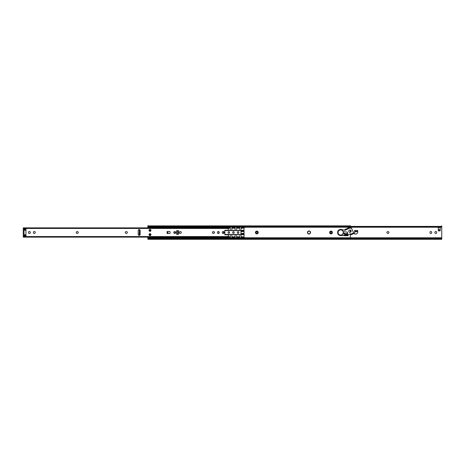 <?xml version="1.0" encoding="UTF-8"?>
<svg xmlns="http://www.w3.org/2000/svg" width="465" height="465" viewBox="0 0 465 465"><rect width="100%" height="100%" fill="white"/><g stroke="black" fill="none" stroke-linecap="round" stroke-linejoin="round"><path stroke-width="0.7" d="M23.25 228.443L227.089 228.443L227.089 227.862L23.25 227.862L23.25 237.138L227.089 237.138L228.443 236.865L228.443 234.79L225.188 234.819A0.384 0.384 0 0 1 224.769 234.43L224.769 230.57A0.384 0.384 0 0 1 225.188 230.181L228.251 230.402L228.443 228.135A0.965 0.965 0 0 0 229.652 227.722A13.421 6.591 -177.2 0 1 229.722 227.751M138.21 230.57A0.965 0.965 0 0 1 139.18 229.6A0.965 0.965 0 0 1 140.145 230.57L140.145 234.43A0.965 0.965 0 0 1 139.18 235.4A0.965 0.965 0 0 1 138.21 234.43L138.21 230.57M150.962 234.627A0.965 0.965 0 0 1 149.515 235.464A0.965 0.965 0 0 1 149.515 233.79A0.965 0.965 0 0 1 150.962 234.627M150.962 230.373A0.965 0.965 0 0 1 149.515 231.21A0.965 0.965 0 0 1 149.515 229.536A0.965 0.965 0 0 1 150.962 230.373M25.953 228.455L25.953 236.546L24.023 236.546L24.023 228.455L25.953 228.455M170.097 233.081A0.384 0.384 0 0 1 169.713 233.465L167.115 233.465L167.115 231.535L169.713 231.535A0.384 0.384 0 0 1 170.097 231.919L170.097 233.081M167.813 233.465L167.813 231.535M178.205 230.57A0.384 0.384 0 0 1 178.595 230.954L178.595 234.046A0.384 0.384 0 0 1 178.205 234.43L177.049 234.43A0.384 0.384 0 0 1 176.659 234.046L176.659 230.954A0.384 0.384 0 0 1 177.049 230.57L178.205 230.57M174.933 233.424L174.933 231.576M175.677 232.5A0.947 0.947 0 0 1 174.259 233.32A0.947 0.947 0 0 1 174.259 231.68A0.947 0.947 0 0 1 175.677 232.5M222.34 232.366A0.889 0.889 0 0 1 223.223 231.477A0.889 0.889 0 0 1 224.113 232.366L224.113 232.634A0.889 0.889 0 0 1 223.223 233.523A0.889 0.889 0 0 1 222.34 232.634L222.34 232.366M217.428 232.366A0.889 0.889 0 0 1 218.318 231.477A0.889 0.889 0 0 1 219.207 232.366L219.207 232.634A0.889 0.889 0 0 1 218.318 233.523A0.889 0.889 0 0 1 217.428 232.634L217.428 232.366M213.545 231.611A0.889 0.889 0 0 1 214.435 232.5A0.889 0.889 0 0 1 213.545 233.389L213.278 233.389A0.889 0.889 0 0 1 212.389 232.5A0.889 0.889 0 0 1 213.278 231.611L213.545 231.611M180.432 231.611A0.889 0.889 0 0 1 181.315 232.5A0.889 0.889 0 0 1 180.432 233.389L180.158 233.389A0.889 0.889 0 0 1 179.269 232.5A0.889 0.889 0 0 1 180.158 231.611L180.432 231.611M126.445 231.611A0.889 0.889 0 0 1 127.334 232.5A0.889 0.889 0 0 1 126.445 233.389L126.172 233.389A0.889 0.889 0 0 1 125.288 232.5A0.889 0.889 0 0 1 126.172 231.611L126.445 231.611M77.37 231.611A0.889 0.889 0 0 1 78.26 232.5A0.889 0.889 0 0 1 77.37 233.389L77.097 233.389A0.889 0.889 0 0 1 76.208 232.5A0.889 0.889 0 0 1 77.097 231.611L77.37 231.611M33.41 232.366A0.889 0.889 0 0 1 34.3 231.477A0.889 0.889 0 0 1 35.189 232.366L35.189 232.634A0.889 0.889 0 0 1 34.3 233.523A0.889 0.889 0 0 1 33.41 232.634L33.41 232.366M28.505 232.366A0.889 0.889 0 0 1 29.394 231.477A0.889 0.889 0 0 1 30.283 232.366L30.283 232.634A0.889 0.889 0 0 1 29.394 233.523A0.889 0.889 0 0 1 28.505 232.634L28.505 232.366M23.25 237.138L227.089 237.138L227.089 236.557L23.25 236.557M227.089 227.862L228.443 228.135A0.965 0.965 0 0 1 227.972 227.722L227.833 227.513M350.343 238.719L350.343 233.767M350.343 232.262L350.343 230.036M350.343 227.478L350.343 225.885L349.57 226.397L149.399 226.397L148.626 225.885L148.626 226.316L149.399 226.781L149.399 226.397M150.73 230.628A0.482 0.482 0 0 1 150.276 231.053M150.898 234.97L150.765 234.395A1.779 1.779 0 0 1 150.102 233.663M150.276 233.947A0.482 0.482 0 0 1 150.73 234.372M162.459 237.138L160.506 237.138L160.506 237.487M157.995 237.487L157.647 237.138A0.965 0.965 0 0 0 157.321 237.784L157.28 237.824M343.658 233.279L344.623 233.273L344.739 234.238L347.059 234.238L347.059 233.389L347.634 233.273M348.215 234.744L348.099 235.709L343.693 235.709L343.577 235.302M344.739 233.657L347.059 233.657L344.739 233.657M150.933 230.605L150.898 230.03M350.343 225.885L148.626 225.885M350.343 238.812L350.343 239.301L350.343 238.685L349.57 238.22L349.57 238.603L149.399 238.603L148.626 239.301L148.626 238.812M148.626 238.696L149.416 237.772L148.55 237.743L148.626 238.539L148.626 237.9M148.626 226.316L148.55 227.257L149.399 227.257L149.399 226.438M350.343 225.699L350.343 226.188M349.57 238.22L149.399 238.22L149.399 238.603M349.57 238.603L350.343 239.115M349.57 226.397L349.57 226.781L350.343 226.316M349.57 226.781L149.399 226.781L149.416 227.228M348.215 235.552L347.634 235.552L347.634 234.877M228.315 234.662L244.073 234.662L243.98 227.513M244.073 233.761L240.98 233.761L240.98 231.239L244.073 231.239M241.742 227.513L241.881 227.722A0.965 0.965 0 0 0 243.561 227.722A13.421 6.591 -177.2 0 1 243.637 227.751M243.759 227.804L243.701 227.513M241.887 227.513L241.794 227.757A13.421 6.591 177.2 0 1 241.87 227.728L241.922 227.437L241.87 227.728M241.817 237.481L241.637 237.197L241.812 237.487M241.998 237.51L241.899 237.272A0.965 0.965 0 0 1 243.555 237.266L243.445 237.51M243.707 237.202L243.98 237.481L244.073 234.662M243.625 237.429L243.916 237.487M237.167 227.751A13.421 6.591 177.2 0 1 237.237 227.728A0.965 0.965 0 0 0 238.923 227.722A13.421 6.591 -177.2 0 1 238.998 227.751L239.103 227.798M237.179 237.481L236.999 237.197L237.173 237.487M239.091 237.197L238.807 237.51L239.091 237.197L239.341 237.481L239.341 235.976L241.463 235.976L241.463 237.487M238.987 237.429L239.277 237.487M234.488 227.804L234.424 227.513M232.471 227.513L232.517 227.757A13.421 6.591 177.2 0 1 232.599 227.728L232.645 227.437L232.599 227.728M232.61 227.513L232.605 227.722A0.965 0.965 0 0 0 234.284 227.722M232.721 237.51L232.622 237.272A0.965 0.965 0 0 1 234.279 237.266L234.174 237.51M234.348 237.429L234.639 237.481M229.611 227.437L229.658 227.728L229.611 227.437M229.82 237.197L229.536 237.51L229.82 237.197L230.065 237.481L230.065 235.976L232.192 235.976L232.192 237.487M225.019 227.728L224.973 227.437L225.019 227.728A13.421 6.591 -177.2 0 1 225.083 227.751L225.008 227.513M223.45 237.51L223.351 237.272A0.965 0.965 0 0 1 223.433 237.138M225.182 237.197L224.897 237.51L225.182 237.197L225.426 237.481L225.426 237.138M224.915 237.138A0.965 0.965 0 0 1 225.008 237.266L224.897 237.51M225.077 237.429L225.368 237.487M218.631 237.481L218.451 237.197L218.626 237.487M220.544 237.197L220.259 237.51L220.544 237.197L220.794 237.481L220.794 237.138M220.439 237.429L220.73 237.487M215.748 227.728L215.696 227.437L215.748 227.728A13.421 6.591 -177.2 0 1 215.812 227.751L215.731 227.513M213.993 237.481L213.813 237.197L213.987 237.487M214.173 237.51L214.074 237.272A0.965 0.965 0 0 1 214.156 237.138M215.905 237.197L215.62 237.51L215.905 237.197L216.155 237.481L216.155 237.138M215.638 237.138A0.965 0.965 0 0 1 215.731 237.266L215.62 237.51M215.801 237.429L216.091 237.487M211.168 237.487L211.517 237.138M211.005 237.138A0.965 0.965 0 0 1 211.093 237.266L210.988 237.51M204.902 237.51L204.803 237.272A0.965 0.965 0 0 1 204.879 237.138M206.53 237.487L206.879 237.138M206.367 237.138A0.965 0.965 0 0 1 206.454 237.266L206.35 237.51M202.025 227.804L201.967 227.513M200.008 227.513L200.06 227.757A13.421 6.591 177.2 0 1 200.136 227.728L200.188 227.437L200.136 227.728M200.264 237.51L200.165 237.272A0.965 0.965 0 0 1 200.246 237.138M201.897 237.487L202.24 237.138M201.729 237.138A0.965 0.965 0 0 1 201.822 237.266L201.711 237.51M195.445 237.481L195.265 237.197L195.44 237.487M197.259 237.487L197.608 237.138M192.754 227.804L192.69 227.513M190.737 227.513L190.784 227.757A13.421 6.591 177.2 0 1 190.865 227.728L190.912 227.437L190.865 227.728M190.877 227.513L190.871 227.722A0.965 0.965 0 0 0 190.97 227.862M190.987 237.51L190.888 237.272A0.965 0.965 0 0 1 190.97 237.138M192.62 237.487L192.969 237.138M192.458 237.138A0.965 0.965 0 0 1 192.545 237.266L192.434 237.51M187.982 237.487L188.331 237.138M183.286 227.728L183.239 227.437L183.286 227.728A13.421 6.591 -177.2 0 1 183.35 227.751L183.274 227.513M181.716 237.51L181.617 237.272A0.965 0.965 0 0 1 181.699 237.138M183.35 237.487L183.692 237.138M183.181 237.138A0.965 0.965 0 0 1 183.274 237.266L183.164 237.51M176.898 237.481L176.717 237.197L176.892 237.487M178.711 237.487L179.06 237.138M174.015 227.728L173.962 227.437L174.015 227.728A13.421 6.591 -177.2 0 1 174.079 227.751L174.183 227.798M172.178 237.202L172.439 237.51L172.155 237.197L171.969 237.487M172.439 237.51L172.341 237.272A0.965 0.965 0 0 1 172.422 237.138M174.073 237.487L174.422 237.138M173.904 237.138A0.965 0.965 0 0 1 173.997 237.266L173.887 237.51M169.434 237.487L169.783 237.138M169.272 237.138A0.965 0.965 0 0 1 169.359 237.266L169.254 237.51M163.163 237.51L163.07 237.272A0.965 0.965 0 0 1 163.145 237.138M164.796 237.487L165.145 237.138M240.887 227.28L244.555 227.513L240.887 227.28M240.887 237.487L244.555 237.487L240.887 237.72M236.249 227.28L239.917 227.513L236.249 227.28M236.249 237.487L239.917 237.487L236.249 237.72M231.611 227.28L235.284 227.513L231.611 227.28M231.611 237.487L235.284 237.487L231.611 237.72M226.972 227.28L230.646 227.28L226.972 227.513M226.972 237.487L230.646 237.487L226.972 237.72M222.34 227.28L226.007 227.28L222.34 227.513M222.34 237.487L226.007 237.72L222.34 237.487M217.701 227.28L221.369 227.513L217.701 227.28M217.701 237.487L221.369 237.72L217.701 237.487M213.063 227.28L216.737 227.28L213.063 227.513M213.063 237.487L216.737 237.72L213.063 237.487M208.425 227.28L212.098 227.28L208.425 227.513M208.425 237.487L212.098 237.72L208.425 237.487M203.786 227.28L207.46 227.513L203.786 227.28M203.786 237.487L207.46 237.487L203.786 237.72M199.154 227.28L202.821 227.28L199.154 227.513M199.154 237.487L202.821 237.72L199.154 237.487M194.515 227.28L198.183 227.28L194.515 227.513M194.515 237.487L198.183 237.487L194.515 237.72M189.877 227.28L193.55 227.513L189.877 227.28M189.877 237.487L193.55 237.72L189.877 237.487M185.239 227.28L188.912 227.28L185.239 227.513M185.239 237.487L188.912 237.487L185.239 237.72M180.6 227.28L184.274 227.513L180.6 227.28M180.6 237.487L184.274 237.72L180.6 237.487M175.968 227.28L179.635 227.513L175.968 227.28M175.968 237.487L179.635 237.72L175.968 237.487M171.329 227.28L174.997 227.513L171.329 227.28M171.329 237.487L174.997 237.72L171.329 237.487M166.691 227.28L170.364 227.513L166.691 227.28M166.691 237.487L170.364 237.72L166.691 237.487M162.053 227.28L165.726 227.513L162.053 227.28M162.053 237.487L165.726 237.72L162.053 237.487M160.291 227.804L160.227 227.513M158.274 227.513L158.327 227.757A13.421 6.591 177.2 0 1 158.402 227.728L158.455 227.437L158.402 227.728M158.53 237.51L158.431 237.272A0.965 0.965 0 0 1 158.513 237.138M160.163 237.487L160.506 237.481M159.995 237.138A0.965 0.965 0 0 1 160.088 237.266L159.977 237.51M157.42 227.28L161.088 227.513L157.42 227.28M157.42 237.487L161.088 237.72L157.42 237.487M162.634 237.138L162.634 237.487M167.272 237.138L167.272 237.487M171.911 237.138L171.911 237.487M176.543 237.138L176.543 237.487M181.181 237.138L181.181 237.487M185.82 237.138L185.82 237.487M190.458 237.138L190.458 237.487M195.097 237.138L195.097 237.487M199.729 237.138L199.729 237.487M204.368 237.138L204.368 237.487M209.006 237.138L209.006 237.487M213.644 237.138L213.644 237.487M218.277 237.138L218.277 237.487M222.915 237.138L222.915 237.487M227.554 237.045L227.554 237.487M234.703 237.487L234.703 235.976L236.83 235.976L236.83 237.487M224.851 234.662L227.315 234.662M224.851 230.338L227.315 230.338M228.315 230.338L244.073 230.338M241.463 227.513L241.463 229.024L239.341 229.024L239.341 227.513M236.83 227.513L236.83 229.024L234.703 229.024L234.703 227.513M232.192 227.513L232.192 229.024L230.065 229.024L230.065 227.513M227.554 227.513L227.554 227.955M225.426 227.862L225.426 227.513M222.915 227.513L222.915 227.862M220.794 227.862L220.794 227.513M218.277 227.513L218.277 227.862M216.155 227.862L216.155 227.513M213.644 227.513L213.644 227.862M211.517 227.862L211.517 227.513M209.006 227.513L209.006 227.862M206.879 227.862L206.879 227.513M204.368 227.513L204.368 227.862M202.24 227.862L202.24 227.513M199.729 227.513L199.729 227.862M197.608 227.862L197.608 227.513M195.097 227.513L195.097 227.862M192.969 227.862L192.969 227.513M190.458 227.513L190.458 227.862M188.331 227.862L188.331 227.513M185.82 227.513L185.82 227.862M183.692 227.862L183.692 227.513M181.181 227.513L181.181 227.862M179.06 227.862L179.06 227.513M176.543 227.513L176.543 227.862M174.422 227.862L174.422 227.513M171.911 227.513L171.911 227.862M169.783 227.862L169.783 227.513M167.272 227.513L167.272 227.862M165.145 227.862L165.145 227.513M162.634 227.513L162.634 227.862M160.506 227.862L160.506 227.513M157.995 227.513L157.995 227.862M238.859 232.5A0.773 0.773 0 0 1 237.696 233.168A0.773 0.773 0 0 1 237.696 231.832A0.773 0.773 0 0 1 238.859 232.5M234.221 232.5A0.773 0.773 0 0 1 233.058 233.168A0.773 0.773 0 0 1 233.058 231.832A0.773 0.773 0 0 1 234.221 232.5M229.582 232.5A0.773 0.773 0 0 1 228.425 233.168A0.773 0.773 0 0 1 228.425 231.832A0.773 0.773 0 0 1 229.582 232.5M224.769 232.012A0.773 0.773 0 0 1 224.769 232.988M223.892 233.221A0.773 0.773 0 0 1 223.892 231.779M219.067 233.116A0.773 0.773 0 0 1 219.067 231.884M214.295 232.982A0.773 0.773 0 0 1 214.295 232.018M177.049 232.326A0.773 0.773 0 0 1 178.572 232.5A0.773 0.773 0 0 1 177.049 232.674M147.853 238.15L147.853 239.184L147.853 238.15M149.509 237.138L147.853 237.911L147.853 237.138M147.853 227.862L147.853 225.816L147.853 227.089L149.509 227.862M148.55 239.26L148.626 238.539L148.55 239.26L147.928 239.26L147.928 237.877M149.399 238.562L149.416 237.772M149.399 227.257L157.089 227.333L157.089 227.862M157.129 226.781L157.089 227.333M157.379 237.534L157.129 237.9L158.292 237.853M157.158 237.859L157.129 237.266L157.135 237.871M157.129 237.76L157.129 238.22M158.292 227.147L157.246 227.141L157.379 227.466M157.089 227.873L157.158 227.141M157.647 227.862A0.965 0.965 0 0 1 157.321 227.216A0.965 0.965 0 0 0 157.647 227.862M149.788 229.431L149.788 231.314M149.788 233.686L149.788 235.569M157.164 227.734L157.129 227.24M157.129 227.1L157.129 227.734M157.089 237.667L149.399 237.743M150.212 235.087L150.846 235.087M150.102 231.338A1.779 1.779 0 0 1 150.765 230.605M148.55 227.257L148.626 226.461M150.079 234.337L150.212 235.302L149.788 235.302M149.933 235.302L149.8 234.337M139.837 235.302L139.465 234.72L139.465 230.28L139.837 229.698M139.465 234.72L139.599 235.302M139.204 234.72L139.465 230.28M139.599 229.698L139.204 230.28M167.929 231.535L167.929 233.465M178.264 230.57L177.049 230.57L177.049 234.43L178.264 234.43M149.8 230.663L149.933 229.698L150.079 230.663M310.539 232.5A1.546 1.546 0 0 1 308.993 234.046A1.546 1.546 0 0 1 307.446 232.5A1.546 1.546 0 0 1 308.993 230.954A1.546 1.546 0 0 1 310.539 232.5M343.286 233.221A1.546 1.546 0 0 1 343.838 233.575L345.844 235.581L343.92 233.494A1.662 1.662 0 0 0 343.315 233.105M343.344 232.041L344.524 231.727L343.321 231.919M353.534 232.901L353.923 233.465L351.122 234.773L350.755 233.988A0.384 0.384 0 0 0 350.238 233.796L348.012 234.837L345.53 235.098M350.744 228.152L351.127 228.152L351.127 227.478L350.744 227.478L350.744 228.152L349.825 228.152A1.256 1.256 0 0 0 349.291 228.269L345.257 230.152L344.867 229.588L345.257 230.152M344.972 229.541L349.006 227.658A1.93 1.93 0 0 1 349.825 227.478L350.744 227.478M350.831 234.157L353.632 232.849L351.133 227.484M345.164 230.303L341.479 229.512A3.092 3.092 0 0 0 337.596 232.256A3.092 3.092 0 0 0 341.002 235.575L345.379 235.116M344.582 234.314L343.275 233.273M343.275 231.727L347.442 232.116L347.634 233.93A0.384 0.384 0 0 1 347.25 234.314L344.745 234.314M348.773 231.146A1.18 1.18 0 0 1 350.546 230.129A1.18 1.18 0 0 1 350.546 232.169A1.18 1.18 0 0 1 348.773 231.146M340.682 229.797A2.703 2.703 0 0 1 343.385 232.5A2.703 2.703 0 0 1 340.682 235.203A2.703 2.703 0 0 1 337.974 232.5A2.703 2.703 0 0 1 340.682 229.797M440.204 227.228L440.204 230.873L438.274 230.873L438.274 227.228L441.75 227.228L441.75 225.885L440.977 226.397L350.343 226.397M438.274 227.228L243.689 227.228M441.75 238.812L441.75 227.228M434.874 232.366A0.889 0.889 0 0 1 435.763 231.477A0.889 0.889 0 0 1 436.647 232.366L436.647 232.634A0.889 0.889 0 0 1 435.763 233.523A0.889 0.889 0 0 1 434.874 232.634L434.874 232.366M429.962 232.366A0.889 0.889 0 0 1 430.852 231.477A0.889 0.889 0 0 1 431.741 232.366L431.741 232.634A0.889 0.889 0 0 1 430.852 233.523A0.889 0.889 0 0 1 429.962 232.634L429.962 232.366M387.787 233.389A0.889 0.889 0 0 1 386.897 232.5A0.889 0.889 0 0 1 387.787 231.611L388.054 231.611A0.889 0.889 0 0 1 388.943 232.5A0.889 0.889 0 0 1 388.054 233.389L387.787 233.389M354.609 234.046L354.609 231.727L354.609 233.93L355.772 234.046L354.609 234.046M357.701 232.116L357.701 230.442L354.609 230.442L354.609 231.727L357.701 231.727L357.701 232.116A1.93 1.93 0 0 1 355.772 234.046M236.557 239.301L441.75 239.301M441.75 225.885L441.75 226.188M441.75 238.685L440.977 238.22L440.977 238.603L350.343 238.603M440.977 238.22L350.343 238.22M440.977 238.603L441.75 239.115M440.977 226.397L440.977 226.781L441.75 226.316M440.977 226.781L350.343 226.781M24.023 235.836L25.953 235.836M24.023 235.488L25.953 235.488M24.023 234.779L25.953 234.779M24.023 230.222L25.953 230.222M24.023 229.512L25.953 229.512M24.023 229.164L25.953 229.164M167.853 233.465L167.853 231.535M227.089 236.557L228.443 236.29M227.089 228.443L228.443 228.71M331.772 232.5A0.756 0.756 0 0 1 331.022 233.256A0.756 0.756 0 0 1 330.266 232.5A0.756 0.756 0 0 1 331.022 231.744A0.756 0.756 0 0 1 331.772 232.5M330.074 232.5A0.947 0.947 0 0 0 331.022 233.447A0.947 0.947 0 0 0 331.964 232.5A0.947 0.947 0 0 0 331.022 231.553A0.947 0.947 0 0 0 330.074 232.5M330.011 232.5A1.006 1.006 0 0 1 331.522 231.628A1.006 1.006 0 0 1 331.522 233.372A1.006 1.006 0 0 1 330.011 232.5M329.627 232.5A1.395 1.395 0 0 0 331.714 233.709A1.395 1.395 0 0 0 331.714 231.291A1.395 1.395 0 0 0 329.627 232.5M241.754 227.228L239.051 227.228M237.115 227.228L234.412 227.228M232.483 227.228L229.774 227.228M227.844 227.228L225.136 227.228M223.206 227.228L220.503 227.228M218.567 227.228L215.865 227.228M213.935 227.228L211.226 227.228M209.297 227.228L206.588 227.228M204.658 227.228L201.955 227.228M200.02 227.228L197.317 227.228M195.381 227.228L192.679 227.228M190.749 227.228L188.04 227.228M186.11 227.228L183.402 227.228M181.472 227.228L178.769 227.228M176.834 227.228L174.131 227.228M172.195 227.228L169.493 227.228M167.563 227.228L164.854 227.228M162.924 227.228L160.222 227.228M158.286 227.228L157.327 227.228M441.75 237.772L243.689 237.772M241.754 237.772L239.051 237.772M237.115 237.772L234.412 237.772M232.483 237.772L229.774 237.772M227.844 237.772L225.136 237.772M223.206 237.772L220.503 237.772M218.567 237.772L215.865 237.772M213.935 237.772L211.226 237.772M209.297 237.772L206.588 237.772M204.658 237.772L201.955 237.772M200.02 237.772L197.317 237.772M195.381 237.772L192.679 237.772M190.749 237.772L188.04 237.772M186.11 237.772L183.402 237.772M181.472 237.772L178.769 237.772M176.834 237.772L174.131 237.772M172.195 237.772L169.493 237.772M167.563 237.772L164.854 237.772M162.924 237.772L160.222 237.772M158.286 237.772L157.327 237.772M255.43 232.5A1.395 1.395 0 0 0 257.523 233.709A1.395 1.395 0 0 0 257.523 231.291A1.395 1.395 0 0 0 255.43 232.5M257.581 232.5A0.756 0.756 0 0 1 256.825 233.256A0.756 0.756 0 0 1 256.07 232.5A0.756 0.756 0 0 1 256.825 231.744A0.756 0.756 0 0 1 257.581 232.5M255.878 232.5A0.947 0.947 0 0 0 256.825 233.447A0.947 0.947 0 0 0 257.773 232.5A0.947 0.947 0 0 0 256.825 231.553A0.947 0.947 0 0 0 255.878 232.5M255.82 232.5A1.006 1.006 0 0 1 257.331 231.628A1.006 1.006 0 0 1 257.331 233.372A1.006 1.006 0 0 1 255.82 232.5M441.75 237.853L243.683 237.853M241.759 237.853L239.045 237.853M237.121 237.853L234.406 237.853M232.483 237.853L229.768 237.853M227.85 237.853L225.136 237.853M223.212 237.853L220.497 237.853M218.573 237.853L215.859 237.853M213.935 237.853L211.22 237.853M209.302 237.853L206.588 237.853M204.664 237.853L201.95 237.853M200.026 237.853L197.311 237.853M195.387 237.853L192.673 237.853M190.749 237.853L188.034 237.853M186.116 237.853L183.402 237.853M181.478 237.853L178.763 237.853M176.84 237.853L174.125 237.853M172.201 237.853L169.487 237.853M167.569 237.853L164.848 237.853M162.93 237.853L160.216 237.853M441.75 227.147L243.683 227.147M241.759 227.147L239.045 227.147M237.121 227.147L234.406 227.147M232.483 227.147L229.768 227.147M227.85 227.147L225.136 227.147M223.212 227.147L220.497 227.147M218.573 227.147L215.859 227.147M213.935 227.147L211.22 227.147M209.302 227.147L206.588 227.147M204.664 227.147L201.95 227.147M200.026 227.147L197.311 227.147M195.387 227.147L192.673 227.147M190.749 227.147L188.034 227.147M186.116 227.147L183.402 227.147M181.478 227.147L178.763 227.147M176.84 227.147L174.125 227.147M172.201 227.147L169.487 227.147M167.569 227.147L164.848 227.147M162.93 227.147L160.216 227.147M348.215 235.063L347.634 235.063M240.98 231.547L244.073 231.547M240.98 233.453L244.073 233.453M201.891 237.481L202.182 237.487M183.344 237.481L183.634 237.487M178.705 237.481L178.996 237.487M172.259 237.481L171.911 237.481M160.158 237.481L160.448 237.487M224.851 234.668L227.257 234.668M228.321 234.668L244.073 234.668M224.851 230.332L227.257 230.332M228.321 230.332L244.073 230.332M224.769 230.57L244.073 230.57M224.769 234.43L244.073 234.43M157.286 227.216A1.006 1.006 0 0 0 157.589 227.862M157.589 237.138A1.006 1.006 0 0 0 157.286 237.784M150.009 233.657A1.854 1.854 0 0 0 150.73 234.465M150.73 230.535A1.854 1.854 0 0 0 150.009 231.343M157.089 237.138L148.963 237.394M147.928 238.51L148.55 238.586L147.928 238.51M148.55 237.743L148.626 238.539M157.129 227.594L148.963 227.606M147.928 227.123L147.853 225.816M147.928 226.49L148.55 226.414L147.928 226.49M310.347 232.5A1.354 1.354 0 0 1 308.993 233.854A1.354 1.354 0 0 1 307.638 232.5A1.354 1.354 0 0 1 308.993 231.146A1.354 1.354 0 0 1 310.347 232.5M343.269 232.5A2.587 2.587 0 0 1 340.682 235.087A2.587 2.587 0 0 1 338.09 232.5A2.587 2.587 0 0 1 340.682 229.913A2.587 2.587 0 0 1 343.269 232.5M440.204 227.484L438.274 227.484L440.204 227.478M440.204 229.454L438.274 229.454M440.204 230.512L438.274 230.512M357.701 231.32L354.609 231.32M148.626 239.301L350.343 239.301M243.805 227.804L243.916 227.513M239.167 227.804L239.277 227.513M229.896 227.804L230.001 227.513M225.258 227.804L225.368 227.513M220.619 227.804L220.73 227.513M215.981 227.804L216.091 227.513M211.348 227.804L211.453 227.513M206.71 227.804L206.815 227.513M202.072 227.804L202.182 227.513M197.433 227.804L197.544 227.513M192.795 227.804L192.905 227.513M188.162 227.804L188.267 227.513M183.524 227.804L183.634 227.513M178.886 227.804L178.996 227.513M174.247 227.804L174.358 227.513M169.615 227.804L169.719 227.513M164.976 227.804L165.081 227.513M160.338 227.804L160.448 227.513M147.928 225.74L148.55 225.74M158.286 237.72A0.965 0.965 0 0 0 158.408 238.22M160.1 238.22A0.965 0.965 0 0 0 160.216 237.72M160.216 227.28A0.965 0.965 0 0 0 160.1 226.781M158.408 226.781A0.965 0.965 0 0 0 158.286 227.28M162.924 237.72A0.965 0.965 0 0 0 163.041 238.22M164.738 238.22A0.965 0.965 0 0 0 164.854 237.72M164.854 227.28A0.965 0.965 0 0 0 164.738 226.781M163.041 226.781A0.965 0.965 0 0 0 162.924 227.28M167.563 237.72A0.965 0.965 0 0 0 167.679 238.22M169.376 238.22A0.965 0.965 0 0 0 169.493 237.72M169.493 227.28A0.965 0.965 0 0 0 169.376 226.781M167.679 226.781A0.965 0.965 0 0 0 167.563 227.28M172.201 237.72A0.965 0.965 0 0 0 172.317 238.22M174.009 238.22A0.965 0.965 0 0 0 174.131 237.72M174.131 227.28A0.965 0.965 0 0 0 174.009 226.781M172.317 226.781A0.965 0.965 0 0 0 172.201 227.28M176.834 237.72A0.965 0.965 0 0 0 176.956 238.22M178.647 238.22A0.965 0.965 0 0 0 178.769 237.72M178.769 227.28A0.965 0.965 0 0 0 178.647 226.781M176.956 226.781A0.965 0.965 0 0 0 176.834 227.28M181.472 237.72A0.965 0.965 0 0 0 181.588 238.22M183.286 238.22A0.965 0.965 0 0 0 183.402 237.72M183.402 227.28A0.965 0.965 0 0 0 183.286 226.781M181.588 226.781A0.965 0.965 0 0 0 181.472 227.28M186.11 237.72A0.965 0.965 0 0 0 186.227 238.22M187.924 238.22A0.965 0.965 0 0 0 188.04 237.72M188.04 227.28A0.965 0.965 0 0 0 187.924 226.781M186.227 226.781A0.965 0.965 0 0 0 186.11 227.28M190.749 237.72A0.965 0.965 0 0 0 190.865 238.22M192.562 238.22A0.965 0.965 0 0 0 192.679 237.72M192.679 227.28A0.965 0.965 0 0 0 192.562 226.781M190.865 226.781A0.965 0.965 0 0 0 190.749 227.28M195.387 237.72A0.965 0.965 0 0 0 195.503 238.22M197.195 238.22A0.965 0.965 0 0 0 197.317 237.72M197.317 227.28A0.965 0.965 0 0 0 197.195 226.781M195.503 226.781A0.965 0.965 0 0 0 195.387 227.28M200.02 237.72A0.965 0.965 0 0 0 200.142 238.22M201.833 238.22A0.965 0.965 0 0 0 201.95 237.72M201.95 227.28A0.965 0.965 0 0 0 201.833 226.781M200.142 226.781A0.965 0.965 0 0 0 200.02 227.28M204.658 237.72A0.965 0.965 0 0 0 204.774 238.22M206.472 238.22A0.965 0.965 0 0 0 206.588 237.72M206.588 227.28A0.965 0.965 0 0 0 206.472 226.781M204.774 226.781A0.965 0.965 0 0 0 204.658 227.28M209.297 237.72A0.965 0.965 0 0 0 209.413 238.22M211.11 238.22A0.965 0.965 0 0 0 211.226 237.72M211.226 227.28A0.965 0.965 0 0 0 211.11 226.781M209.413 226.781A0.965 0.965 0 0 0 209.297 227.28M213.935 237.72A0.965 0.965 0 0 0 214.051 238.22M215.748 238.22A0.965 0.965 0 0 0 215.865 237.72M215.865 227.28A0.965 0.965 0 0 0 215.748 226.781M214.051 226.781A0.965 0.965 0 0 0 213.935 227.28M218.567 237.72A0.965 0.965 0 0 0 218.69 238.22M220.381 238.22A0.965 0.965 0 0 0 220.503 237.72M220.503 227.28A0.965 0.965 0 0 0 220.381 226.781M218.69 226.781A0.965 0.965 0 0 0 218.567 227.28M223.206 237.72A0.965 0.965 0 0 0 223.322 238.22M225.019 238.22A0.965 0.965 0 0 0 225.136 237.72M225.136 227.28A0.965 0.965 0 0 0 225.019 226.781M223.322 226.781A0.965 0.965 0 0 0 223.206 227.28M227.844 237.72A0.965 0.965 0 0 0 227.96 238.22M229.658 238.22A0.965 0.965 0 0 0 229.774 237.72M229.64 237.266A0.965 0.965 0 0 0 227.978 237.266M229.774 227.28A0.965 0.965 0 0 0 229.658 226.781M227.96 226.781A0.965 0.965 0 0 0 227.844 227.28M232.483 237.72A0.965 0.965 0 0 0 232.599 238.22M234.296 238.22A0.965 0.965 0 0 0 234.412 237.72M234.412 227.28A0.965 0.965 0 0 0 234.296 226.781M232.599 226.781A0.965 0.965 0 0 0 232.483 227.28M238.917 237.266A0.965 0.965 0 0 0 237.249 237.266M237.121 237.72A0.965 0.965 0 0 0 237.237 238.22M238.929 238.22A0.965 0.965 0 0 0 239.051 237.72M239.051 227.28A0.965 0.965 0 0 0 238.929 226.781M237.237 226.781A0.965 0.965 0 0 0 237.121 227.28M241.754 237.72A0.965 0.965 0 0 0 241.876 238.22M243.567 238.22A0.965 0.965 0 0 0 243.689 237.72M243.689 227.28A0.965 0.965 0 0 0 243.567 226.781M241.876 226.781A0.965 0.965 0 0 0 241.754 227.28"/></g></svg>
